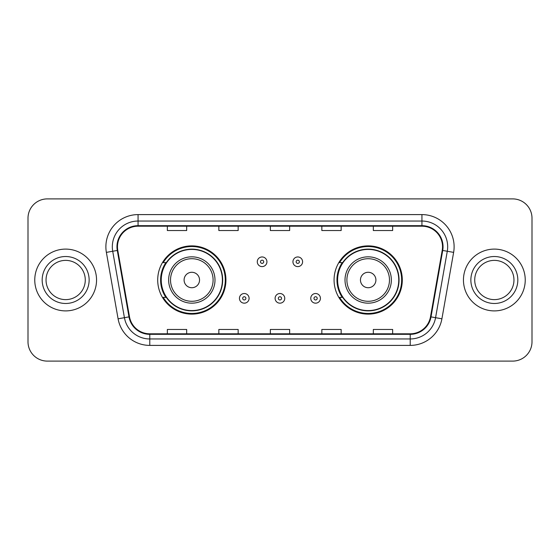 <?xml version="1.0" encoding="UTF-8"?>
<svg xmlns="http://www.w3.org/2000/svg" width="560" height="560" viewBox="0 0 560 560"><rect width="100%" height="100%" fill="white"/><g stroke="black" fill="none" stroke-linecap="round" stroke-linejoin="round"><path stroke-width="0.84" d="M334.068 280A34.118 34.118 0 0 0 368.186 314.118A34.118 34.118 0 0 0 402.297 280A34.118 34.118 0 0 0 368.186 245.882A34.118 34.118 0 0 0 334.068 280M157.703 280A34.118 34.118 0 0 0 191.814 314.118A34.118 34.118 0 0 0 225.932 280A34.118 34.118 0 0 0 191.814 245.882A34.118 34.118 0 0 0 157.703 280M165.886 297.381A31.22 31.22 0 0 1 165.886 262.619M342.251 297.381A31.22 31.22 0 0 1 342.251 262.619M28 218.204L28 341.796A19.313 19.313 0 0 0 47.313 361.102L512.687 361.102A19.313 19.313 0 0 0 532 341.796L532 218.204A19.313 19.313 0 0 0 512.687 198.898L47.313 198.898A19.313 19.313 0 0 0 28 218.204L28 341.796M34.762 280A30.898 30.898 0 0 0 65.653 310.898A30.898 30.898 0 0 0 96.551 280A30.898 30.898 0 0 0 65.653 249.102A30.898 30.898 0 0 0 34.762 280A30.898 30.898 0 0 0 65.653 310.898A30.898 30.898 0 0 0 96.551 280A30.898 30.898 0 0 0 65.653 249.102A30.898 30.898 0 0 0 34.762 280M463.449 280A30.898 30.898 0 0 0 494.347 310.898A30.898 30.898 0 0 0 525.238 280A30.898 30.898 0 0 0 494.347 249.102A30.898 30.898 0 0 0 463.449 280A30.898 30.898 0 0 0 494.347 310.898A30.898 30.898 0 0 0 525.238 280A30.898 30.898 0 0 0 494.347 249.102A30.898 30.898 0 0 0 463.449 280M117.474 246.785A20.601 20.601 0 0 1 138.068 226.191L421.932 226.191A20.601 20.601 0 0 1 442.218 250.362L430.5 316.792A20.601 20.601 0 0 1 410.221 333.809L149.779 333.809A20.601 20.601 0 0 1 129.5 316.792L117.782 250.362A20.601 20.601 0 0 1 117.474 246.785M116.956 246.785A21.112 21.112 0 0 0 117.278 250.453L128.989 316.883A21.112 21.112 0 0 0 149.779 334.327L410.221 334.327A21.112 21.112 0 0 0 431.011 316.883L442.722 250.453A21.112 21.112 0 0 0 421.932 225.673L138.068 225.673A21.112 21.112 0 0 0 116.956 246.785M106.372 252.378A32.186 32.186 0 0 1 138.068 214.599L421.932 214.599A32.186 32.186 0 0 1 453.628 252.378L441.91 318.801A32.186 32.186 0 0 1 410.221 345.401L149.779 345.401A32.186 32.186 0 0 1 118.09 318.801L106.372 252.378L112.714 251.258A25.746 25.746 0 0 1 138.068 221.039L421.932 221.039A25.746 25.746 0 0 1 447.286 251.258L435.575 317.688A25.746 25.746 0 0 1 410.221 338.961L149.779 338.961A25.746 25.746 0 0 1 124.425 317.688L112.714 251.258A25.746 25.746 0 0 1 112.322 246.785M512.687 198.898L47.313 198.898M47.313 361.102L512.687 361.102M532 341.796L532 218.204M270.347 226.191L270.347 230.545L289.653 230.545L289.653 226.191M218.848 226.191L218.848 230.545L238.161 230.545L238.161 226.191M167.356 226.191L167.356 230.545L186.669 230.545L186.669 226.191M321.839 226.191L321.839 230.545L341.152 230.545L341.152 226.191M373.331 226.191L373.331 230.545L392.644 230.545L392.644 226.191M289.653 333.809L289.653 329.455L270.347 329.455L270.347 333.809M238.161 333.809L238.161 329.455L218.848 329.455L218.848 333.809M186.669 333.809L186.669 329.455L167.356 329.455L167.356 333.809M341.152 333.809L341.152 329.455L321.839 329.455L321.839 333.809M392.644 333.809L392.644 329.455L373.331 329.455L373.331 333.809M85.274 280A19.621 19.621 0 0 0 65.653 260.379A19.621 19.621 0 0 0 46.039 280A19.621 19.621 0 0 0 65.653 299.621A19.621 19.621 0 0 0 85.274 280A19.621 19.621 0 0 1 65.653 299.621A19.621 19.621 0 0 1 46.039 280M199.542 280A7.721 7.721 0 0 0 191.814 272.279A7.721 7.721 0 0 0 184.093 280A7.721 7.721 0 0 0 191.814 287.721A7.721 7.721 0 0 0 199.542 280M214.991 280A23.17 23.17 0 0 0 191.814 256.83A23.17 23.17 0 0 0 168.644 280A23.17 23.17 0 0 0 191.814 303.17A23.17 23.17 0 0 0 214.991 280A23.17 23.17 0 0 1 191.814 303.17A23.17 23.17 0 0 1 168.644 280M222.39 280A30.576 30.576 0 0 0 191.814 249.424A30.576 30.576 0 0 0 161.238 280A30.576 30.576 0 0 0 191.814 310.576A30.576 30.576 0 0 0 222.39 280M225.288 280A33.474 33.474 0 0 1 163.212 297.381L166.313 297.381A30.863 30.863 0 0 0 222.677 280.077A30.863 30.863 0 0 0 166.313 262.619L163.212 262.619A33.474 33.474 0 0 1 225.288 280M375.907 280A7.721 7.721 0 0 0 368.186 272.279A7.721 7.721 0 0 0 360.458 280A7.721 7.721 0 0 0 368.186 287.721A7.721 7.721 0 0 0 375.907 280M391.356 280A23.17 23.17 0 0 0 368.186 256.83A23.17 23.17 0 0 0 345.009 280A23.17 23.17 0 0 0 368.186 303.17A23.17 23.17 0 0 0 391.356 280A23.17 23.17 0 0 1 368.186 303.17A23.17 23.17 0 0 1 345.009 280M398.762 280A30.576 30.576 0 0 0 368.186 249.424A30.576 30.576 0 0 0 337.61 280A30.576 30.576 0 0 0 368.186 310.576A30.576 30.576 0 0 0 398.762 280M401.653 280A33.474 33.474 0 0 1 339.577 297.381L342.678 297.381A30.863 30.863 0 0 0 399.049 280.077A30.863 30.863 0 0 0 342.678 262.619L339.577 262.619A33.474 33.474 0 0 1 401.653 280M513.961 280A19.621 19.621 0 0 0 494.347 260.379A19.621 19.621 0 0 0 474.726 280A19.621 19.621 0 0 0 494.347 299.621A19.621 19.621 0 0 0 513.961 280A19.621 19.621 0 0 1 494.347 299.621A19.621 19.621 0 0 1 474.726 280M266.931 261.786A4.83 4.83 0 0 1 262.108 266.609A4.83 4.83 0 0 1 257.278 261.786A4.83 4.83 0 0 1 262.108 256.956A4.83 4.83 0 0 1 266.931 261.786A4.83 4.83 0 0 0 262.108 256.956A4.83 4.83 0 0 0 257.278 261.786M302.596 261.786A4.83 4.83 0 0 1 297.766 266.609A4.83 4.83 0 0 1 292.936 261.786A4.83 4.83 0 0 1 297.766 256.956A4.83 4.83 0 0 1 302.596 261.786A4.83 4.83 0 0 0 297.766 256.956A4.83 4.83 0 0 0 292.936 261.786M239.449 298.347A4.83 4.83 0 0 1 244.279 293.517A4.83 4.83 0 0 1 249.102 298.347A4.83 4.83 0 0 1 244.279 303.17A4.83 4.83 0 0 1 239.449 298.347A4.83 4.83 0 0 0 244.279 303.17A4.83 4.83 0 0 0 249.102 298.347M275.107 298.347A4.83 4.83 0 0 1 279.937 293.517A4.83 4.83 0 0 1 284.76 298.347A4.83 4.83 0 0 1 279.937 303.17A4.83 4.83 0 0 1 275.107 298.347A4.83 4.83 0 0 0 279.937 303.17A4.83 4.83 0 0 0 284.76 298.347M310.765 298.347A4.83 4.83 0 0 1 315.595 293.517A4.83 4.83 0 0 1 320.425 298.347A4.83 4.83 0 0 1 315.595 303.17A4.83 4.83 0 0 1 310.765 298.347A4.83 4.83 0 0 0 315.595 303.17A4.83 4.83 0 0 0 320.425 298.347M421.932 214.599L421.932 225.673M112.714 251.258L117.278 250.453M149.779 345.401L149.779 334.327M410.221 334.327L410.221 345.401M431.011 316.883L441.91 318.801M118.09 318.801L128.989 316.883M442.722 250.453L453.628 252.378M138.068 214.599L138.068 225.673M89.138 280A23.478 23.478 0 0 0 65.653 256.522A23.478 23.478 0 0 0 42.175 280A23.478 23.478 0 0 0 65.653 303.478A23.478 23.478 0 0 0 89.138 280M213.101 280A21.287 21.287 0 0 0 191.814 258.713A21.287 21.287 0 0 0 170.527 280A21.287 21.287 0 0 0 191.814 301.287A21.287 21.287 0 0 0 213.101 280M389.473 280A21.287 21.287 0 0 0 368.186 258.713A21.287 21.287 0 0 0 346.899 280A21.287 21.287 0 0 0 368.186 301.287A21.287 21.287 0 0 0 389.473 280M517.825 280A23.478 23.478 0 0 0 494.347 256.522A23.478 23.478 0 0 0 470.862 280A23.478 23.478 0 0 0 494.347 303.478A23.478 23.478 0 0 0 517.825 280M260.498 261.786A1.61 1.61 0 0 0 262.108 263.396A1.61 1.61 0 0 0 263.718 261.786A1.61 1.61 0 0 0 262.108 260.176A1.61 1.61 0 0 0 260.498 261.786M296.156 261.786A1.61 1.61 0 0 0 297.766 263.396A1.61 1.61 0 0 0 299.376 261.786A1.61 1.61 0 0 0 297.766 260.176A1.61 1.61 0 0 0 296.156 261.786M245.882 298.347A1.61 1.61 0 0 0 244.279 296.737A1.61 1.61 0 0 0 242.669 298.347A1.61 1.61 0 0 0 244.279 299.957A1.61 1.61 0 0 0 245.882 298.347M281.547 298.347A1.61 1.61 0 0 0 279.937 296.737A1.61 1.61 0 0 0 278.327 298.347A1.61 1.61 0 0 0 279.937 299.957A1.61 1.61 0 0 0 281.547 298.347M317.205 298.347A1.61 1.61 0 0 0 315.595 296.737A1.61 1.61 0 0 0 313.985 298.347A1.61 1.61 0 0 0 315.595 299.957A1.61 1.61 0 0 0 317.205 298.347"/></g></svg>
